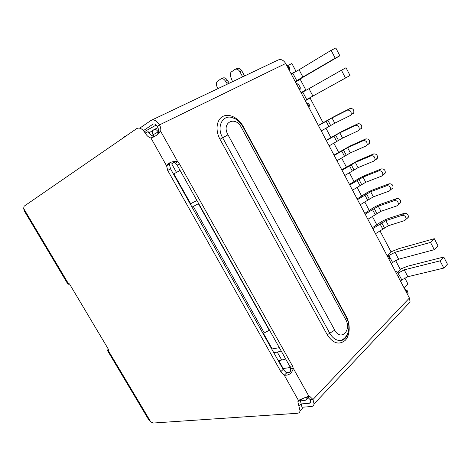 <?xml version="1.0" encoding="UTF-8"?>
<svg xmlns="http://www.w3.org/2000/svg" width="471" height="471" viewBox="0 0 471 471"><rect width="100%" height="100%" fill="white"/><g stroke="black" fill="none" stroke-linecap="round" stroke-linejoin="round"><path stroke-width="0.71" d="M192.003 207.087L193.31 206.475L264.278 332.903L262.836 333.203M264.278 332.903L269.253 330.277L198.368 203.69L193.31 206.475M196.955 200.54L190.213 203.896M156.696 135.13L158.415 132.981M289.377 70.503L289.789 67.759L289.377 66.988L286.48 65.01M289.789 67.759L288.317 68.495M406.226 291.979L407.374 290.795L404.877 289.43M407.527 294.452L408.08 293.521L407.374 290.795M299.892 90.426L300.327 87.747L298.543 84.368L296.141 83.326M396.488 273.521L397.659 272.368L395.175 271.031M397.659 272.368L399.32 275.511L398.148 276.665M398.649 277.625L399.32 275.511M300.327 87.747L298.885 88.524M297.095 85.133L298.543 84.368M287.987 65.445L291.902 63.52L295.988 71.292L292.379 73.482M295.417 81.948L300.262 79.411L305.838 89.996L301.081 92.693M305.302 100.694L305.402 100.211M305.573 100.541L310.077 98.056L305.32 100.723M387.621 255.382L391.16 252.091L380.156 231.19M376.894 224.997L372.555 216.748M369.341 210.643L364.907 202.218M361.74 196.207L357.218 187.605M354.098 181.688L349.476 172.91M346.409 167.081L341.693 158.121M338.678 152.392L333.868 143.249M330.901 137.614L325.991 128.289M323.077 122.748L310.077 98.056M395.552 260.439L400.321 269.494L397.483 272.273M404.748 277.914L408.021 284.131L404.165 288.081M295.988 71.292L291.102 73.77M307.392 104.65L308.811 103.844L306.403 102.772M308.811 103.844L309.453 105.062L308.04 105.875M308.994 107.688L309.453 105.062M386.644 254.87L389.128 256.183L387.927 257.301M389.087 259.497L389.735 257.331L389.128 256.183M389.735 257.331L388.54 258.455M301.04 92.61L305.838 89.996M407.109 218.432L408.381 217.172C408.422 214.499 407.103 213.198 404.424 213.269L402.069 215.347C404.754 215.282 406.073 216.589 406.037 219.268L404.766 220.534L388.493 225.691L385.837 220.622L372.802 228.635M372.331 227.734L378.042 224.013C380.827 221.817 384.218 219.998 388.216 218.568L404.424 213.269M375.487 233.716L388.493 225.691M402.069 215.347L385.837 220.622M399.49 203.766L400.721 202.536C400.815 199.798 399.502 198.479 396.788 198.568L394.392 200.587C397.112 200.499 398.425 201.829 398.336 204.579L397.106 205.803L380.957 211.302L378.284 206.204L365.178 214.175M364.754 213.369L370.506 209.683C373.326 207.54 376.723 205.715 380.698 204.208L396.788 198.568M367.875 219.286L380.957 211.302M394.392 200.587L378.284 206.204M391.825 189.012L393.014 187.823C393.161 185.015 391.86 183.666 389.111 183.784L386.667 185.745C389.423 185.633 390.73 186.987 390.589 189.801L389.399 190.99L373.368 196.831L370.683 191.703L357.501 199.627M357.13 198.927L362.929 195.277C365.784 193.181 369.187 191.344 373.138 189.766L389.111 183.784M360.215 204.773L373.368 196.831M386.667 185.745L370.683 191.703M384.112 174.17L385.254 173.028C385.461 170.143 384.171 168.771 381.38 168.912L378.896 170.808C381.693 170.673 382.988 172.05 382.788 174.941L381.645 176.089L365.743 182.277L363.035 177.12L349.782 185.003M349.464 184.397L355.305 180.782C358.201 178.739 361.61 176.89 365.537 175.236L381.38 168.912M352.514 190.172L365.743 182.277M378.896 170.808L363.035 177.12M376.358 159.245L377.454 158.15C377.718 155.189 376.435 153.793 373.609 153.952L371.083 155.783C373.915 155.63 375.204 157.031 374.94 160.005L373.844 161.1L358.066 167.635L355.346 162.448L342.023 170.284M341.758 169.784L357.889 160.623L373.609 153.952M344.766 175.489L358.066 167.635M371.083 155.783L355.346 162.448M352.803 113.911L353.727 113.011C354.221 109.802 352.979 108.306 350.006 108.53L347.351 110.167C350.33 109.955 351.572 111.456 351.089 114.671L350.165 115.578L334.775 123.19L332.008 117.909L318.455 125.616M318.349 125.421L334.669 116.266L350.006 108.53M321.246 130.909L334.775 123.19M347.351 110.167L332.008 117.909M360.704 129.113L361.687 128.141C362.099 125.015 360.845 123.561 357.919 123.761L355.305 125.469C358.237 125.268 359.497 126.734 359.09 129.866L358.107 130.844L342.582 138.091L339.832 132.84L326.356 140.594M326.197 140.293L342.452 131.138L357.919 123.761M329.135 145.857L342.582 138.091M355.305 125.469L339.832 132.84M368.552 144.226L369.594 143.184C369.929 140.146 368.663 138.721 365.784 138.904L363.218 140.67C366.097 140.493 367.374 141.93 367.044 144.98L365.996 146.016L350.347 152.904L347.616 147.688L334.21 155.483M333.998 155.083L350.194 145.928L365.784 138.904M336.971 160.717L350.347 152.904M363.218 140.67L347.616 147.688M295.187 81.518L335.205 58.18L331.142 50.326L335.829 47.971L339.856 55.772L295.323 81.766M302.988 77.209L299.067 69.755L331.142 50.326M335.205 58.18L339.856 55.772M305.131 100.364L345.478 78.027L341.44 70.232L346.032 67.736L350.03 75.472L345.478 78.027M312.885 96.043L309 88.648L341.44 70.232M309 88.648L301.222 92.958M175.824 161.494L175.271 161.806M174.193 162.413L171.685 163.843L176.484 172.398L180.087 170.408M299.067 69.755L291.255 74.059M176.484 172.398L173.458 174.064M400.527 281.181L401.787 279.915L407.857 276.724L443.8 268.081L447.45 264.196L443.747 257.019L440.067 260.852L443.8 268.081M407.857 276.724L404.236 269.842L440.067 260.852M400.138 269.147L408.01 266.115L443.747 257.019M391.012 251.814L398.855 248.664L434.286 238.691L430.518 242.406L434.286 249.683L438.018 245.921L434.286 238.691M434.286 249.683L398.649 259.209L392.567 262.424L388.916 255.506L388.534 255.865M430.518 242.406L395.004 252.279L388.916 255.506M281.228 351.042L277.278 352.12L281.729 360.05L285.685 359.008M404.236 269.842L398.066 273.139M290.201 371.896L288.546 372.208L288.953 372.932M285.968 372.549L288.546 372.208M282.712 368.587L290.313 367.515M278.22 360.592L281.729 360.05M273.792 352.708L277.278 352.12M271.714 349.011L279.338 347.669M391.277 263.654L392.567 262.424M156.496 125.257L155.495 125.421L156.295 125.039M144.332 131.715L155.495 125.421M227.411 84.115L225.544 81.271C224.055 78.934 222.43 78.198 220.675 79.051L217.184 81.471C216.077 82.89 216.048 84.698 217.096 86.888L218.014 88.577M242.653 76.867L239.898 71.739C238.367 69.343 236.683 68.595 234.841 69.496L231.149 72.063C230.001 73.547 229.96 75.407 231.014 77.638L232.509 81.689M244.555 75.961L241.811 70.844C240.287 68.454 238.609 67.712 236.76 68.613L235.553 69.172M108.283 349.064L107.394 350.418L108.989 350.253L69.443 283.836L68.707 284.143L23.603 208.417L24.486 211.273L68.024 284.343L68.707 284.143M107.394 350.418L148.5 419.402L150.785 421.928L153.24 423.023L297.331 413.285C298.885 413.144 299.803 412.313 300.068 410.794L297.843 401.792L298.414 400.362L308.817 396.099L309.818 396.417L312.98 399.496L314.069 403.924C313.792 405.507 312.838 406.379 311.213 406.544L302.311 407.227M225.544 81.271L227.452 80.376C225.962 78.045 224.343 77.309 222.583 78.162L221.323 78.751M227.452 80.376L229.306 83.208M298.414 400.362L284.272 375.204L280.846 371.625L167.694 170.431L166.557 165.633C168.606 162.725 171.874 161.359 176.36 161.529L177.72 161.753L179.439 163.879L292.444 365.926L293.321 368.404C291.896 373.315 288.876 375.581 284.272 375.204L286.586 372.967L283.165 369.399L280.846 371.625M145.186 133.04L148.13 131.603C149.737 134.341 151.656 135.989 153.882 136.561L150.95 138.015C148.724 137.444 146.805 135.789 145.186 133.04C142.395 128.736 139.599 127.247 136.79 128.559L24.156 206.174L23.603 208.417M139.734 128.165L150.961 120.464C153.852 119.098 156.696 120.576 159.492 124.897C160.658 127.058 161.053 129.184 160.664 131.274C157.85 134.659 154.612 136.908 150.95 138.015L166.516 165.71L169.372 164.155L170.537 168.865L283.165 369.399M297.843 401.792L300.092 399.473L301.193 404L298.955 406.326M300.056 410.889L302.3 408.457L301.193 404M176.36 161.529L173.452 162.171L175.442 163.054L177.72 161.753L160.664 131.274L158.45 132.716C158.833 130.638 158.444 128.518 157.279 126.369C155.889 124.214 154.476 123.479 153.028 124.144L143.437 130.62M169.372 164.155L169.625 163.307L166.557 165.633M308.817 396.099L293.321 368.404L290.648 368.775C290.86 372.037 289.506 373.438 286.586 372.967M290.648 368.775L289.771 366.308L177.155 165.168L175.442 163.054M301.157 403.935L309.37 403.258L310.789 401.957L310.242 399.738L307.21 396.723M407.55 304.702L410.094 302.005L409.411 298.019L285.685 63.503C283.383 59.87 280.745 58.763 277.766 60.17L151.88 120.028M124.856 136.784L123.838 136.955L123.997 137.379M123.838 136.955L126.387 135.73M151.75 135.636L153.069 134.777L154.052 136.531M301.358 398.955L300.781 399.184M158.586 131.697L153.069 134.777C151.992 132.451 152.274 130.75 153.917 129.66C155.365 129.007 156.778 129.755 158.168 131.904L158.492 132.481M148.977 132.934L153.381 130.02M305.443 400.197L303.012 400.644L301.452 399.12L305.379 397.43M168.194 163.737L168.453 164.191M173.87 173.84L190.637 203.696M306.58 396.965L306.927 398.819L305.597 400.109M263.307 333.103L272.185 348.923M278.697 360.515L283.189 368.516M289.377 66.988L287.905 67.718M406.603 292.691L407.751 291.502M157.915 127.706L154.294 129.478M384.407 227.876L381.751 222.812M382.852 229.236L380.185 224.161M374.186 208.406L376.859 213.498M375.275 214.829L372.59 209.719M369.27 199.045L366.579 193.917M367.657 200.334L364.96 195.194M361.628 184.502L358.926 179.345M359.991 185.751L357.277 180.587M353.951 169.872L351.225 164.691M352.284 171.085L349.553 165.886M330.63 125.474L327.863 120.199M328.882 126.564L326.103 121.277M338.449 140.358L335.693 135.112M336.73 141.494L333.968 136.237M346.22 155.159L343.483 149.943M344.531 156.331L341.781 151.103M306.674 99.499L302.782 92.11M296.759 80.694L292.838 73.252M395.004 252.279L398.649 259.209M401.787 279.915L398.166 273.045M239.898 71.739L241.811 70.844M150.785 421.928L108.195 350.436M228.176 81.719L226.274 82.613M170.537 168.865L167.694 170.431M285.685 63.503L159.492 124.897L157.279 126.369M177.155 165.168L179.439 163.879M292.444 365.926L289.771 366.308M310.242 399.738L312.98 399.496L409.411 298.019M153.452 123.944L153.028 124.144M309.37 403.258L310.807 401.751M327.245 334.769L219.998 139.257C215.07 130.39 216.513 119.593 222.877 116.414C229.177 113.105 238.626 117.921 243.23 126.522L346.232 316.359C350.571 324.272 350.106 335.47 345.096 340.468C338.914 345.249 332.962 343.353 327.245 334.769L329.747 333.227C332.785 338.372 336.435 340.768 340.692 340.421C344.436 339.703 346.933 336.953 348.187 332.161M243.23 126.522L242.889 126.705M346.497 317.631L345.673 319.485C352.02 330.283 340.727 341.699 334.728 330.147L329.747 333.227L222.665 137.773L227.988 134.818C220.993 122.637 235.264 115.212 241.399 127.47L242.877 126.675C239.81 121.942 236.884 119.175 234.093 118.386C223.707 112.857 215.683 125.887 222.665 137.773L219.998 139.257M345.967 316.653L346.232 316.359M242.877 126.675L346.597 317.813C349.282 323.412 349.582 328.799 347.498 333.986C345.761 337.377 343.494 339.52 340.692 340.421C340.739 340.939 346.597 339.85 348.11 332.396M334.728 330.147L227.988 134.818M241.399 127.47L345.673 319.485M298.025 401.074L303.012 400.644C304.655 400.797 305.956 400.191 306.927 398.819L309.394 396.252M408.08 293.521L407.409 294.222M408.381 217.172L406.037 219.268M400.721 202.536L398.336 204.579M393.014 187.823L390.589 189.801M385.254 173.028L382.788 174.941M377.454 158.15L374.94 160.005M353.727 113.011L351.089 114.671M361.687 128.141L359.09 129.866M369.594 143.184L367.044 144.98M302.3 408.457L300.068 410.794M307.439 396.635L309.818 396.417M410.094 302.005L314.069 403.924"/></g></svg>
